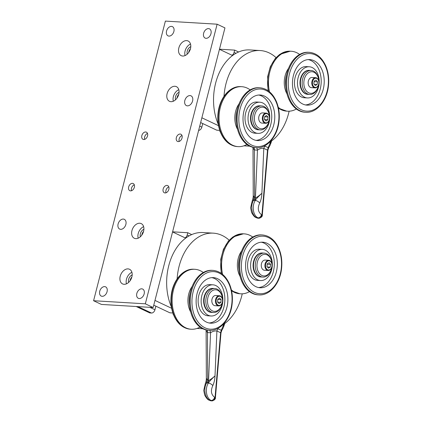 <?xml version="1.0" encoding="UTF-8"?>
<svg xmlns="http://www.w3.org/2000/svg" width="422" height="422" viewBox="0 0 422 422"><rect width="100%" height="100%" fill="white"/><g stroke="black" fill="none" stroke-linecap="round" stroke-linejoin="round"><path stroke-width="0.63" d="M220.231 131.696L219.899 131.675L220.295 131.859M232.564 55.519L219.451 49.316M200.645 122.565L216.771 130.192L219.756 130.372M201.869 117.796L218.527 125.682M220.031 131.163L219.899 131.675M232.042 55.271A3.603 2.495 -64.7 0 0 234.078 52.397L234.664 50.112L238.609 51.985M234.664 50.112L219.482 49.205M198.63 130.414A3.603 2.495 -64.7 0 0 201.843 127.149L202.76 123.567M276.046 57.592A48.039 33.375 93.4 0 0 260.179 50.545L249.829 49.928A48.039 33.375 93.4 0 0 218.596 74.309A48.039 33.375 93.4 0 0 218.306 124.406M243.89 145.822A48.039 33.375 93.4 0 0 244.095 145.838L249.74 146.176M260.179 50.545A48.039 33.375 93.4 0 0 224.013 96.285M246.622 144.614A48.039 33.375 93.4 0 0 247.798 145.073M269.326 142.483A48.039 33.375 93.4 0 0 289.128 111.202M323.901 85.935A22.82 15.851 -86.6 0 1 306.979 105.136A22.82 15.851 -86.6 0 1 292.515 81.409A22.82 15.851 -86.6 0 1 309.701 59.581A22.82 15.851 -86.6 0 1 323.901 85.935M299.625 54.459A30.025 20.857 93.4 0 0 291.159 51.252A30.025 20.857 93.4 0 0 268.893 76.514A30.025 20.857 93.4 0 0 269.505 91.806M278.267 107.32A30.025 20.857 93.4 0 0 287.572 111.197A30.025 20.857 93.4 0 0 296.36 109.018M309.268 52.333L308.408 52.281A30.025 20.857 93.4 0 0 286.976 73.27A30.025 20.857 93.4 0 0 286.142 77.548A30.025 20.857 93.4 0 0 286.042 88.836A30.025 20.857 93.4 0 0 304.821 112.226L305.686 112.278A30.025 20.857 -86.6 0 1 287.002 77.601A30.025 20.857 -86.6 0 1 309.268 52.333C316.474 53.061 321.96 57.55 325.726 65.795C328.437 72.215 329.313 79.194 328.358 86.737C326.602 101.359 316.4 113.186 305.686 112.278M309.273 70.384A12.011 8.345 93.4 0 0 309.057 70.368A12.011 8.345 93.4 0 0 300.153 80.475A12.011 8.345 93.4 0 0 307.622 94.349A12.011 8.345 93.4 0 0 307.838 94.354M318.985 84.806A15.614 10.845 -86.6 0 1 307.406 97.941A15.614 10.845 -86.6 0 1 297.515 81.71A15.614 10.845 -86.6 0 1 309.273 66.771A15.614 10.845 -86.6 0 1 318.985 84.806M308.187 59.592A22.82 15.851 -86.6 0 1 320.878 85.756A22.82 15.851 -86.6 0 1 305.475 104.941M307.406 97.941L304.389 97.762A15.614 10.845 -86.6 0 1 294.493 81.53A15.614 10.845 -86.6 0 1 306.256 66.592L309.273 66.771M318.879 82.258A10.808 7.506 93.4 0 0 318.763 80.169A10.808 7.506 93.4 0 0 311.505 71.74A10.808 7.506 93.4 0 0 304.009 80.702A10.808 7.506 93.4 0 0 309.268 93.035A10.808 7.506 93.4 0 0 318.431 85.771A10.808 7.506 93.4 0 0 318.795 83.714M318.431 85.771L318.352 86.083A12.011 8.345 -86.6 0 1 309.78 94.475A12.011 8.345 -86.6 0 1 302.331 80.449A12.011 8.345 -86.6 0 1 311.214 70.495A12.011 8.345 -86.6 0 1 318.726 79.853L318.763 80.169M311.214 70.495L309.49 70.395A12.011 8.345 93.4 0 0 300.443 81.884A12.011 8.345 93.4 0 0 308.055 94.37L309.78 94.475M315.63 77.68L312.006 77.463A5.106 3.545 93.4 0 0 308.366 81.029A5.106 3.545 93.4 0 0 308.208 83.677A5.106 3.545 93.4 0 0 311.399 87.655L315.023 87.871A5.106 3.545 -86.6 0 1 311.784 82.564A5.106 3.545 -86.6 0 1 315.63 77.68A5.106 3.545 -86.6 0 1 318.821 81.657A5.106 3.545 -86.6 0 1 318.832 81.72M318.679 84.242A5.106 3.545 -86.6 0 1 318.663 84.305A5.106 3.545 -86.6 0 1 316.447 87.539A5.106 3.545 -86.6 0 1 315.023 87.871M316.69 87.111A4.626 3.212 93.4 0 0 318.694 84.178A4.626 3.212 93.4 0 0 318.837 81.784A4.626 3.212 93.4 0 0 314.954 78.344A4.626 3.212 93.4 0 0 312.57 84.242A4.626 3.212 93.4 0 0 316.69 87.111M317.502 81.805L316.057 80.059L314.226 81.05L313.841 83.788L315.281 85.534L317.112 84.542L317.502 81.805L314.147 81.604M308.197 83.614A4.626 3.212 -86.6 0 1 308.192 83.551A4.626 3.212 -86.6 0 1 308.334 81.156A4.626 3.212 -86.6 0 1 308.35 81.093M314.321 84.374L317.112 84.542M265.47 138.1A22.82 15.851 -86.6 0 1 257.525 140.568A22.82 15.851 -86.6 0 1 243.067 116.847A22.82 15.851 -86.6 0 1 260.253 95.013A22.82 15.851 -86.6 0 1 274.543 112.927A22.82 15.851 -86.6 0 1 265.47 138.1M250.172 89.891A30.025 20.857 93.4 0 0 241.711 86.684A30.025 20.857 93.4 0 0 231.256 89.933A30.025 20.857 93.4 0 0 219.324 123.055A30.025 20.857 93.4 0 0 238.124 146.629A30.025 20.857 93.4 0 0 246.907 144.451M259.82 87.765L258.96 87.718A30.025 20.857 93.4 0 0 248.505 90.962A30.025 20.857 93.4 0 0 237.523 108.702A30.025 20.857 93.4 0 0 236.594 124.268A30.025 20.857 93.4 0 0 255.373 147.658L256.233 147.711A30.025 20.857 -86.6 0 1 237.433 124.142A30.025 20.857 -86.6 0 1 249.37 91.015A30.025 20.857 -86.6 0 1 259.82 87.765C267.026 88.493 272.512 92.982 276.273 101.227C278.984 107.647 279.865 114.626 278.905 122.174C277.148 136.791 266.947 148.623 256.233 147.711M259.82 105.816A12.011 8.345 93.4 0 0 259.609 105.801A12.011 8.345 93.4 0 0 255.426 107.104A12.011 8.345 93.4 0 0 250.652 120.349A12.011 8.345 93.4 0 0 258.174 129.781A12.011 8.345 93.4 0 0 258.391 129.791M263.391 131.685A15.614 10.845 -86.6 0 1 257.958 133.378A15.614 10.845 -86.6 0 1 248.062 117.142A15.614 10.845 -86.6 0 1 259.82 102.203A15.614 10.845 -86.6 0 1 269.6 114.462A15.614 10.845 -86.6 0 1 263.391 131.685M258.739 95.024A22.82 15.851 -86.6 0 1 271.631 113.813A22.82 15.851 -86.6 0 1 262.452 137.92A22.82 15.851 -86.6 0 1 256.022 140.378M257.958 133.378L254.941 133.194A15.614 10.845 -86.6 0 1 245.045 116.963A15.614 10.845 -86.6 0 1 256.803 102.024L259.82 102.203M269.431 117.691A10.808 7.506 93.4 0 0 269.315 115.602A10.808 7.506 93.4 0 0 258.881 108.285A10.808 7.506 93.4 0 0 256.766 126.173A10.808 7.506 93.4 0 0 268.978 121.209A10.808 7.506 93.4 0 0 269.341 119.146M268.978 121.209L268.904 121.515A12.011 8.345 -86.6 0 1 264.409 128.678A12.011 8.345 -86.6 0 1 260.327 129.907A12.011 8.345 -86.6 0 1 252.799 120.402A12.011 8.345 -86.6 0 1 257.684 107.162A12.011 8.345 -86.6 0 1 261.761 105.933A12.011 8.345 -86.6 0 1 269.273 115.285L269.315 115.602M261.761 105.933L260.036 105.827A12.011 8.345 93.4 0 0 250.995 117.321A12.011 8.345 93.4 0 0 258.602 129.807L260.327 129.907M266.182 113.112L262.558 112.896A5.106 3.545 93.4 0 0 258.913 116.467A5.106 3.545 93.4 0 0 258.755 119.109A5.106 3.545 93.4 0 0 260.189 122.269A5.106 3.545 93.4 0 0 261.946 123.087L265.57 123.303A5.106 3.545 -86.6 0 1 263.813 122.485A5.106 3.545 -86.6 0 1 262.542 116.662A5.106 3.545 -86.6 0 1 266.182 113.112A5.106 3.545 -86.6 0 1 269.373 117.089A5.106 3.545 -86.6 0 1 269.378 117.152M269.231 119.674A5.106 3.545 -86.6 0 1 269.215 119.737A5.106 3.545 -86.6 0 1 265.57 123.303M264.351 122.106A4.626 3.212 93.4 0 0 269.247 119.616A4.626 3.212 93.4 0 0 269.389 117.216A4.626 3.212 93.4 0 0 264.499 114.436A4.626 3.212 93.4 0 0 264.351 122.106M267.791 119.737L267.975 116.973L266.403 115.464L264.647 116.72L264.462 119.489L266.034 120.998L267.791 119.737L264.52 119.542M258.749 119.046A4.626 3.212 -86.6 0 1 258.739 118.983A4.626 3.212 -86.6 0 1 258.881 116.588A4.626 3.212 -86.6 0 1 258.897 116.53M264.647 116.773L267.975 116.973M264.452 145.938L268.181 147.653L270.718 141.576M268.798 147.536L267.886 150.126L267.49 150.116L268.181 147.653A1.377 0.638 36.6 0 0 268.798 147.536L270.191 145.057L271.172 141.254M267.886 150.126L262.326 214.903L261.93 214.888L267.49 150.116L263.792 148.365A3.603 2.495 115.3 0 1 265.069 146.181M253.981 147.51A3.603 2.448 106.1 0 1 254.36 149.958L254.608 198.06L255.426 198.108L257.457 150.142L254.36 149.958L252.994 148.101L253.242 195.497L254.608 198.06A3.603 2.5 -86.6 0 1 253.981 200.387L253.517 200.334A3.603 1.63 -150.5 0 0 252.25 200.83L250.615 207.846L251.581 212.488C253.29 215.626 254.809 217.325 256.143 217.599L256.143 217.599A3.603 2.495 -64.7 0 0 256.803 217.763L258.074 217.842C253.142 215.827 251.575 206.01 255.289 200.439L254.798 200.434A3.603 2.5 93.4 0 0 255.426 198.108C257.652 196.8 259.804 195.18 261.898 193.255C258.185 196.726 255.98 199.121 255.289 200.439A3.603 1.472 32.2 0 1 259.72 202.987C261.039 200.028 261.761 196.784 261.898 193.255L263.792 148.365C261.651 148.106 259.535 148.697 257.457 150.142A3.603 2.495 80.5 0 0 256.55 147.726M252.25 200.83L252.25 200.83C252.868 199.469 253.195 197.718 253.237 195.571L253.517 200.334C250.03 205.92 251.881 215.753 256.803 217.763L257.61 218.148L258.881 218.221L258.074 217.842A3.603 2.495 -64.7 0 0 261.508 214.687L261.93 214.888C261.45 217.003 260.437 218.116 258.881 218.221A1.377 0.955 93.4 0 0 259.134 218.29L257.863 218.211A1.377 0.955 -86.6 0 1 257.61 218.148L256.143 217.599M131.843 277.038A5.106 3.534 -64.7 0 0 130.066 280.794M128.657 282.387A5.106 3.534 115.3 0 1 132.181 274.938M143.564 231.388A5.106 3.534 -64.7 0 0 141.787 235.138M140.384 236.731A5.106 3.534 115.3 0 1 143.902 229.288M178.728 94.428A5.106 3.534 -64.7 0 0 176.955 98.178M175.547 99.771A5.106 3.534 115.3 0 1 179.07 92.328M190.454 48.773A5.106 3.534 -64.7 0 0 188.676 52.528M187.268 54.121A5.106 3.534 115.3 0 1 190.791 46.673M217.124 24.196L165.377 21.1L93.584 300.728L101.412 304.431L153.154 307.527L224.952 27.899L217.124 24.196L145.326 303.819L153.154 307.527M93.584 300.728L145.326 303.819M180.162 134.048A3.962 2.748 115.3 0 1 180.89 134.228A3.962 2.748 115.3 0 1 181.676 138.986A3.962 2.748 115.3 0 1 177.498 141.396A3.962 2.748 115.3 0 1 176.507 137.134A3.962 2.748 115.3 0 1 180.162 134.048M145.664 131.98A3.962 2.748 115.3 0 1 146.392 132.165A3.962 2.748 115.3 0 1 147.178 136.923A3.962 2.748 115.3 0 1 143 139.334A3.962 2.748 115.3 0 1 142.008 135.072A3.962 2.748 115.3 0 1 145.664 131.98M166.975 185.406A3.962 2.748 115.3 0 1 167.703 185.59A3.962 2.748 115.3 0 1 168.489 190.348A3.962 2.748 115.3 0 1 164.311 192.754A3.962 2.748 115.3 0 1 163.319 188.492A3.962 2.748 115.3 0 1 166.975 185.406M132.476 183.343A3.962 2.748 115.3 0 1 133.204 183.528A3.962 2.748 115.3 0 1 133.99 188.281A3.962 2.748 115.3 0 1 129.812 190.691A3.962 2.748 115.3 0 1 128.821 186.429A3.962 2.748 115.3 0 1 132.476 183.343M187.4 105.853A5.407 3.745 -64.7 0 0 192.385 101.644A5.407 3.745 -64.7 0 0 191.029 95.836A5.407 3.745 -64.7 0 0 185.332 99.117A5.407 3.745 -64.7 0 0 186.408 105.605A5.407 3.745 -64.7 0 0 187.4 105.853M120.666 229.336A5.407 3.745 -64.7 0 0 125.65 225.126A5.407 3.745 -64.7 0 0 124.295 219.319A5.407 3.745 -64.7 0 0 118.603 222.6A5.407 3.745 -64.7 0 0 119.674 229.088A5.407 3.745 -64.7 0 0 120.666 229.336M168.969 36.092A5.106 3.534 -64.7 0 0 173.679 32.114A5.106 3.534 -64.7 0 0 172.398 26.628A5.106 3.534 -64.7 0 0 167.022 29.73A5.106 3.534 -64.7 0 0 168.035 35.854A5.106 3.534 -64.7 0 0 168.969 36.092M102.156 296.313A5.106 3.534 -64.7 0 0 106.866 292.335A5.106 3.534 -64.7 0 0 105.584 286.849A5.106 3.534 -64.7 0 0 100.204 289.951A5.106 3.534 -64.7 0 0 101.222 296.075A5.106 3.534 -64.7 0 0 102.156 296.313M139.239 298.533A5.106 3.534 -64.7 0 0 143.949 294.556A5.106 3.534 -64.7 0 0 142.668 289.065A5.106 3.534 -64.7 0 0 137.287 292.166A5.106 3.534 -64.7 0 0 138.305 298.296A5.106 3.534 -64.7 0 0 139.239 298.533M206.057 38.307A5.106 3.534 -64.7 0 0 210.763 34.33A5.106 3.534 -64.7 0 0 209.481 28.844A5.106 3.534 -64.7 0 0 204.106 31.945A5.106 3.534 -64.7 0 0 205.118 38.075A5.106 3.534 -64.7 0 0 206.057 38.307M124.068 284.296A8.108 5.618 -64.7 0 0 131.548 277.982A8.108 5.618 -64.7 0 0 129.517 269.268A8.108 5.618 -64.7 0 0 120.972 274.189A8.108 5.618 -64.7 0 0 122.58 283.922A8.108 5.618 -64.7 0 0 124.068 284.296M135.789 238.646A8.108 5.618 -64.7 0 0 143.269 232.327A8.108 5.618 -64.7 0 0 141.238 223.613A8.108 5.618 -64.7 0 0 132.693 228.539A8.108 5.618 -64.7 0 0 134.301 238.266A8.108 5.618 -64.7 0 0 135.789 238.646M170.957 101.686A8.108 5.618 -64.7 0 0 178.432 95.367A8.108 5.618 -64.7 0 0 176.401 86.652A8.108 5.618 -64.7 0 0 167.856 91.579A8.108 5.618 -64.7 0 0 169.465 101.306A8.108 5.618 -64.7 0 0 170.957 101.686M182.679 56.031A8.108 5.618 -64.7 0 0 190.153 49.717A8.108 5.618 -64.7 0 0 188.122 40.997A8.108 5.618 -64.7 0 0 179.577 45.924A8.108 5.618 -64.7 0 0 181.191 55.657A8.108 5.618 -64.7 0 0 182.679 56.031M190.517 44.041A8.108 5.618 -64.7 0 0 185.058 55.577M178.796 89.696A8.108 5.618 -64.7 0 0 173.337 101.233M143.628 226.651A8.108 5.618 -64.7 0 0 138.173 238.193M131.907 272.306A8.108 5.618 -64.7 0 0 126.447 283.842M131.522 190.723A3.962 2.748 115.3 0 1 134.312 184.825M166.02 192.791A3.962 2.748 115.3 0 1 168.811 186.888M144.709 139.365A3.962 2.748 115.3 0 1 147.5 133.468M179.208 141.428A3.962 2.748 115.3 0 1 181.998 135.531M173.342 314.306L173.015 314.29L173.405 314.474M185.68 238.135L172.566 231.931M153.756 305.175L169.881 312.808L172.867 312.987M154.98 300.411L171.643 308.292M173.147 313.778L173.015 314.29M185.152 237.887A3.603 2.495 -64.7 0 0 187.189 235.012L187.774 232.728L191.725 234.595M187.774 232.728L172.593 231.82M136.2 306.509L149.763 312.929L151.487 313.029A3.603 2.495 -64.7 0 0 154.953 309.759L155.871 306.177M229.162 240.208A48.039 33.375 93.4 0 0 213.295 233.155L202.945 232.538A48.039 33.375 93.4 0 0 171.707 256.919A48.039 33.375 93.4 0 0 171.416 307.021M197.005 328.437A48.039 33.375 93.4 0 0 197.206 328.448L202.855 328.785M213.295 233.155A48.039 33.375 93.4 0 0 177.124 278.9M199.733 327.224A48.039 33.375 93.4 0 0 200.914 327.688M222.441 325.093A48.039 33.375 93.4 0 0 242.244 293.817M277.011 268.545A22.82 15.851 -86.6 0 1 260.089 287.751A22.82 15.851 -86.6 0 1 245.63 264.024A22.82 15.851 -86.6 0 1 262.816 242.191A22.82 15.851 -86.6 0 1 277.011 268.545M252.736 237.069A30.025 20.857 93.4 0 0 244.275 233.862A30.025 20.857 93.4 0 0 222.009 259.129A30.025 20.857 93.4 0 0 222.621 274.421M231.383 289.935A30.025 20.857 93.4 0 0 240.688 293.807A30.025 20.857 93.4 0 0 249.471 291.634M262.384 234.948L261.519 234.896A30.025 20.857 93.4 0 0 240.086 255.88A30.025 20.857 93.4 0 0 239.253 260.163A30.025 20.857 93.4 0 0 239.158 271.446A30.025 20.857 93.4 0 0 257.937 294.841L258.797 294.888A30.025 20.857 -86.6 0 1 240.118 260.21A30.025 20.857 -86.6 0 1 262.384 234.948C269.589 235.671 275.075 240.16 278.837 248.41C281.548 254.825 282.429 261.809 281.469 269.352C279.712 283.974 269.51 295.801 258.797 294.888M262.384 253A12.011 8.345 93.4 0 0 262.167 252.984A12.011 8.345 93.4 0 0 253.263 263.085A12.011 8.345 93.4 0 0 260.738 276.959A12.011 8.345 93.4 0 0 260.949 276.969M272.1 267.416A15.614 10.845 -86.6 0 1 260.522 280.556A15.614 10.845 -86.6 0 1 250.626 264.32A15.614 10.845 -86.6 0 1 262.384 249.386A15.614 10.845 -86.6 0 1 272.1 267.416M261.302 242.207A22.82 15.851 -86.6 0 1 273.994 268.366A22.82 15.851 -86.6 0 1 258.586 287.556M260.522 280.556L257.504 280.377A15.614 10.845 -86.6 0 1 247.608 264.14A15.614 10.845 -86.6 0 1 259.366 249.202L262.384 249.386M271.995 264.868A10.808 7.506 93.4 0 0 271.879 262.779A10.808 7.506 93.4 0 0 264.615 254.355A10.808 7.506 93.4 0 0 257.119 263.317A10.808 7.506 93.4 0 0 262.378 275.645A10.808 7.506 93.4 0 0 271.541 268.387A10.808 7.506 93.4 0 0 271.905 266.324M271.541 268.387L271.467 268.693A12.011 8.345 -86.6 0 1 262.89 277.09A12.011 8.345 -86.6 0 1 255.442 263.059A12.011 8.345 -86.6 0 1 264.325 253.11A12.011 8.345 -86.6 0 1 271.837 262.468L271.879 262.779M264.325 253.11L262.6 253.005A12.011 8.345 93.4 0 0 253.553 264.499A12.011 8.345 93.4 0 0 261.165 276.985L262.89 277.09M268.745 260.295L265.121 260.073A5.106 3.545 93.4 0 0 261.476 263.644A5.106 3.545 93.4 0 0 261.318 266.293A5.106 3.545 93.4 0 0 264.51 270.265L268.134 270.481A5.106 3.545 -86.6 0 1 264.9 265.174A5.106 3.545 -86.6 0 1 268.745 260.295A5.106 3.545 -86.6 0 1 271.937 264.267A5.106 3.545 -86.6 0 1 271.942 264.336M271.794 266.852A5.106 3.545 -86.6 0 1 271.779 266.915A5.106 3.545 -86.6 0 1 269.563 270.149A5.106 3.545 -86.6 0 1 268.134 270.481M269.8 269.721A4.626 3.212 93.4 0 0 271.81 266.794A4.626 3.212 93.4 0 0 271.953 264.394A4.626 3.212 93.4 0 0 268.065 260.954A4.626 3.212 93.4 0 0 265.686 266.852A4.626 3.212 93.4 0 0 269.8 269.721M270.613 264.415L269.173 262.674L267.337 263.666L266.952 266.398L268.397 268.144L270.228 267.152L270.613 264.415L267.263 264.214M261.313 266.224A4.626 3.212 -86.6 0 1 261.302 266.166A4.626 3.212 -86.6 0 1 261.445 263.766A4.626 3.212 -86.6 0 1 261.461 263.708M267.437 266.989L270.228 267.152M218.585 320.715A22.82 15.851 -86.6 0 1 210.641 323.183A22.82 15.851 -86.6 0 1 196.177 299.456A22.82 15.851 -86.6 0 1 213.363 277.623A22.82 15.851 -86.6 0 1 227.653 295.537A22.82 15.851 -86.6 0 1 218.585 320.715M203.288 272.507A30.025 20.857 93.4 0 0 194.822 269.294A30.025 20.857 93.4 0 0 184.372 272.543A30.025 20.857 93.4 0 0 172.434 305.67A30.025 20.857 93.4 0 0 191.235 329.239A30.025 20.857 93.4 0 0 200.023 327.066M212.931 270.381L212.071 270.328A30.025 20.857 93.4 0 0 201.621 273.577A30.025 20.857 93.4 0 0 190.638 291.312A30.025 20.857 93.4 0 0 189.705 306.884A30.025 20.857 93.4 0 0 208.484 330.273L209.349 330.326A30.025 20.857 -86.6 0 1 190.544 306.752A30.025 20.857 -86.6 0 1 202.481 273.63A30.025 20.857 -86.6 0 1 212.931 270.381C220.136 271.109 225.622 275.592 229.389 283.842C232.1 290.257 232.976 297.241 232.021 304.784C230.264 319.407 220.062 331.233 209.349 330.326M212.936 288.432A12.011 8.345 93.4 0 0 212.72 288.416A12.011 8.345 93.4 0 0 208.537 289.714A12.011 8.345 93.4 0 0 203.763 302.964A12.011 8.345 93.4 0 0 211.285 312.391A12.011 8.345 93.4 0 0 211.501 312.401M216.507 314.3A15.614 10.845 -86.6 0 1 211.069 315.988A15.614 10.845 -86.6 0 1 201.178 299.757A15.614 10.845 -86.6 0 1 212.936 284.818A15.614 10.845 -86.6 0 1 222.71 297.077A15.614 10.845 -86.6 0 1 216.507 314.3M211.849 277.639A22.82 15.851 -86.6 0 1 224.747 296.429A22.82 15.851 -86.6 0 1 215.563 320.535A22.82 15.851 -86.6 0 1 209.138 322.988M211.069 315.988L208.051 315.809A15.614 10.845 -86.6 0 1 198.155 299.578A15.614 10.845 -86.6 0 1 209.919 284.639L212.936 284.818M222.542 300.306A10.808 7.506 93.4 0 0 222.426 298.217A10.808 7.506 93.4 0 0 211.992 290.9A10.808 7.506 93.4 0 0 209.876 308.788A10.808 7.506 93.4 0 0 222.093 303.819A10.808 7.506 93.4 0 0 222.457 301.762M222.093 303.819L222.014 304.125A12.011 8.345 -86.6 0 1 217.52 311.294A12.011 8.345 -86.6 0 1 213.442 312.523A12.011 8.345 -86.6 0 1 205.91 303.017A12.011 8.345 -86.6 0 1 210.794 289.772A12.011 8.345 -86.6 0 1 214.877 288.542A12.011 8.345 -86.6 0 1 222.389 297.9L222.426 298.217M214.877 288.542L213.152 288.442A12.011 8.345 93.4 0 0 204.106 299.931A12.011 8.345 93.4 0 0 211.717 312.417L213.442 312.523M219.292 295.727L215.668 295.511A5.106 3.545 93.4 0 0 212.029 299.077A5.106 3.545 93.4 0 0 211.87 301.725A5.106 3.545 93.4 0 0 213.3 304.884A5.106 3.545 93.4 0 0 215.062 305.702L218.686 305.918A5.106 3.545 -86.6 0 1 216.924 305.101A5.106 3.545 -86.6 0 1 215.653 299.272A5.106 3.545 -86.6 0 1 219.292 295.727A5.106 3.545 -86.6 0 1 222.484 299.704A5.106 3.545 -86.6 0 1 222.494 299.768M222.341 302.284A5.106 3.545 -86.6 0 1 222.325 302.347A5.106 3.545 -86.6 0 1 218.686 305.918M217.462 304.716A4.626 3.212 93.4 0 0 222.357 302.226A4.626 3.212 93.4 0 0 222.499 299.831A4.626 3.212 93.4 0 0 217.615 297.051A4.626 3.212 93.4 0 0 217.462 304.716M220.906 302.352L221.091 299.583L219.519 298.074L217.763 299.335L217.578 302.099L219.145 303.608L220.906 302.352L217.631 302.157M211.86 301.661A4.626 3.212 -86.6 0 1 211.855 301.598A4.626 3.212 -86.6 0 1 211.997 299.198A4.626 3.212 -86.6 0 1 212.013 299.14M217.757 299.383L221.091 299.583M217.567 328.553L221.297 330.268L223.829 324.186M221.909 330.146L221.001 332.742L220.606 332.726L221.297 330.268A1.377 0.638 36.6 0 0 221.909 330.146L223.301 327.672L224.288 323.864M221.001 332.742L215.436 397.513L215.041 397.503L220.606 332.726L216.908 330.98A3.603 2.495 115.3 0 1 218.185 328.796M207.096 330.12A3.603 2.448 106.1 0 1 207.471 332.573L207.724 380.67L208.542 380.718L210.567 332.758L207.471 332.573L206.11 330.716L206.353 378.107L207.724 380.67A3.603 2.5 -86.6 0 1 207.091 383.002L206.627 382.944A3.603 1.63 -150.5 0 0 205.366 383.445L203.726 390.456L204.696 395.097C206.405 398.236 207.925 399.94 209.254 400.209L209.254 400.209A3.603 2.495 -64.7 0 0 209.919 400.378L211.19 400.452C206.258 398.442 204.686 388.625 208.405 383.049L207.909 383.049A3.603 2.5 93.4 0 0 208.542 380.718C210.763 379.41 212.92 377.796 215.009 375.87C211.295 379.341 209.096 381.736 208.405 383.049A3.603 1.472 32.2 0 1 212.83 385.597C214.149 382.638 214.877 379.394 215.009 375.87L216.908 330.98C214.766 330.721 212.651 331.312 210.567 332.758A3.603 2.495 80.5 0 0 209.66 330.342M205.366 383.445L205.366 383.445C205.983 382.084 206.311 380.327 206.353 378.181L206.627 382.944C203.14 388.53 204.997 398.368 209.919 400.378L211.997 400.837L211.19 400.452A3.603 2.495 -64.7 0 0 214.624 397.302L215.041 397.503C214.566 399.618 213.548 400.731 211.997 400.837A1.377 0.955 93.4 0 0 212.25 400.9L210.979 400.826A1.377 0.955 -86.6 0 1 210.726 400.758L209.254 400.209M303.998 72.842A9.864 6.852 93.4 0 0 303.08 73.375M302.046 90.651A9.864 6.852 93.4 0 0 302.896 91.284M302.432 74.974A8.978 6.235 93.4 0 0 301.176 76.64M300.543 87.18A8.978 6.235 93.4 0 0 301.593 88.984M304.679 71.814A10.75 7.469 -86.6 0 1 305.444 71.598M304.178 92.692A10.75 7.469 -86.6 0 1 303.444 92.386M252.599 126.083A9.864 6.852 93.4 0 0 253.448 126.721M254.55 108.28A9.864 6.852 93.4 0 0 253.633 108.807M252.984 110.406A8.978 6.235 93.4 0 0 251.723 112.078M251.095 122.612A8.978 6.235 93.4 0 0 252.145 124.416M255.226 107.251A10.75 7.469 -86.6 0 1 255.99 107.035M254.73 128.124A10.75 7.469 -86.6 0 1 253.997 127.819M257.114 255.458A9.864 6.852 93.4 0 0 256.196 255.985M255.162 273.261A9.864 6.852 93.4 0 0 256.012 273.899M255.542 257.584A8.978 6.235 93.4 0 0 254.287 259.256M253.659 269.79A8.978 6.235 93.4 0 0 254.709 271.599M257.789 254.429A10.75 7.469 -86.6 0 1 258.554 254.213M257.293 275.308A10.75 7.469 -86.6 0 1 256.56 275.002M205.709 308.698A9.864 6.852 93.4 0 0 206.558 309.331M207.661 290.89A9.864 6.852 93.4 0 0 206.743 291.417M206.094 293.021A8.978 6.235 93.4 0 0 204.839 294.688M204.206 305.222A8.978 6.235 93.4 0 0 205.256 307.031M208.341 289.861A10.75 7.469 -86.6 0 1 209.106 289.645M207.84 310.74A10.75 7.469 -86.6 0 1 207.107 310.434M234.078 52.397L235.972 53.293M199.722 126.146L201.843 127.149M288.685 77.838A28.823 20.024 93.4 0 0 314.68 109.245A28.823 20.024 93.4 0 0 321.648 59.987A28.823 20.024 93.4 0 0 288.685 77.838M268.07 90.709L267.627 76.735L270.307 66.734L275.244 58.5L279.67 54.412L290.299 51.199A30.025 20.857 93.4 0 0 268.033 76.466A30.025 20.857 93.4 0 0 268.476 90.999M278.43 108.069A30.025 20.857 93.4 0 0 286.712 111.144L287.572 111.197M287.023 93.937A18.863 13.103 -86.6 0 1 284.518 78.745A18.863 13.103 -86.6 0 1 288.558 68.322M286.976 73.27L286.258 76.129A18.863 13.103 93.4 0 0 285.736 78.819A18.863 13.103 93.4 0 0 285.678 85.909L286.042 88.836M250.578 92.138A28.823 20.024 93.4 0 0 247.234 141.95A28.823 20.024 93.4 0 0 278.858 119.289A28.823 20.024 93.4 0 0 250.578 92.138M237.259 146.576C230.053 145.848 224.573 141.365 220.806 133.115C218.095 126.695 217.219 119.716 218.174 112.173C219.931 97.551 230.132 85.724 240.846 86.631A30.025 20.857 93.4 0 0 230.396 89.881A30.025 20.857 93.4 0 0 218.459 123.008A30.025 20.857 93.4 0 0 237.259 146.576L238.124 146.629M237.575 129.369A18.863 13.103 -86.6 0 1 239.105 103.754M237.523 108.702L236.811 111.561A18.863 13.103 93.4 0 0 236.225 121.341L236.594 124.268M261.508 214.687C257.984 211.986 257.383 208.083 259.72 202.987M259.134 218.29L259.134 218.29C261.476 217.478 262.537 216.349 262.326 214.903M254.798 200.434L253.981 200.387M270.771 143.353A6.604 4.579 -64.7 0 0 271.488 141.022M187.189 235.012L189.088 235.909M137.925 306.615L151.487 313.029M149.805 307.327L154.953 309.759M241.801 260.453A28.823 20.024 93.4 0 0 267.796 291.86A28.823 20.024 93.4 0 0 274.764 242.597A28.823 20.024 93.4 0 0 241.801 260.453M221.186 273.324L220.738 259.351L223.417 249.344L228.355 241.115L232.78 237.027L243.41 233.809A30.025 20.857 93.4 0 0 221.144 259.076A30.025 20.857 93.4 0 0 221.587 273.609M231.546 290.684A30.025 20.857 93.4 0 0 239.823 293.754L240.688 293.807M240.139 276.547A18.863 13.103 -86.6 0 1 237.633 261.355A18.863 13.103 -86.6 0 1 241.669 250.932M240.086 255.88L239.374 258.739A18.863 13.103 93.4 0 0 238.852 261.429A18.863 13.103 93.4 0 0 238.789 268.524L239.158 271.446M203.689 274.748A28.823 20.024 93.4 0 0 200.344 324.56A28.823 20.024 93.4 0 0 231.973 301.899A28.823 20.024 93.4 0 0 203.689 274.748M190.375 329.192C183.169 328.464 177.683 323.975 173.922 315.725C171.205 309.31 170.33 302.331 171.29 294.783C173.041 280.166 183.248 268.334 193.962 269.247A30.025 20.857 93.4 0 0 183.507 272.491A30.025 20.857 93.4 0 0 171.575 305.618A30.025 20.857 93.4 0 0 190.375 329.192L191.235 329.239M190.686 311.979A18.863 13.103 -86.6 0 1 192.221 286.369M190.638 291.312L189.921 294.176A18.863 13.103 93.4 0 0 189.341 303.956L189.705 306.884M214.624 397.302C211.095 394.596 210.499 390.698 212.83 385.597M212.25 400.9L212.25 400.9C214.587 400.088 215.653 398.959 215.436 397.513M207.909 383.049L207.091 383.002M223.882 325.963A6.604 4.579 -64.7 0 0 224.604 323.637M305.992 93.863L305.618 93.863M307.005 70.606L307.38 70.653M256.539 129.301L256.165 129.296M257.557 106.043L257.932 106.086M259.103 276.479L258.728 276.479M260.121 253.221L260.49 253.263M209.655 311.911L209.28 311.911M210.668 288.653L211.042 288.695M290.299 51.199L291.159 51.252M286.712 111.144L278.462 108.201M240.846 86.631L241.711 86.684M252.868 147.289L252.994 148.101M257.863 218.211L256.935 217.974M271.626 140.922L270.56 144.06M243.41 233.809L244.275 233.862M239.823 293.754L231.572 290.811M193.962 269.247L194.822 269.294M205.983 329.904L206.11 330.716M210.979 400.826L210.05 400.583M224.736 323.537L223.676 326.67"/></g></svg>
